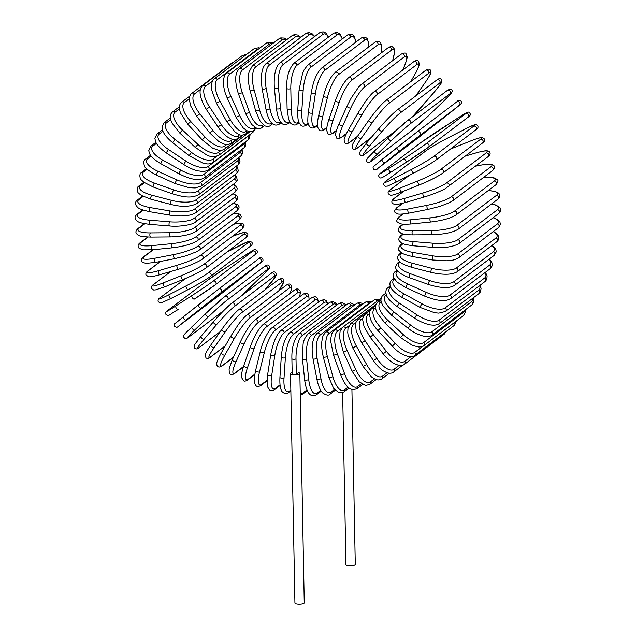 <?xml version="1.0" encoding="UTF-8"?>
<svg xmlns="http://www.w3.org/2000/svg" width="636" height="636" viewBox="0 0 636 636"><rect width="100%" height="100%" fill="white"/><g stroke="black" fill="none" stroke-linecap="round" stroke-linejoin="round"><path stroke-width="0.95" d="M351.923 389.598L355.278 564.259A4.667 1.264 178.9 0 1 349.005 565.563A4.667 1.264 178.9 0 1 345.944 564.434L342.645 392.666M292.163 372.64A4.667 1.264 178.9 0 0 290.525 373.634A4.667 1.264 178.9 0 0 293.586 374.755A4.667 1.264 178.9 0 0 299.85 373.451A4.667 1.264 178.9 0 0 298.61 372.624L296.304 374.365A2.123 0.572 178.9 0 1 293.586 374.755A2.123 0.572 178.9 0 1 292.194 374.246L291.892 358.736C291.558 347.995 293.904 339.632 298.944 333.661A2.123 1.916 -127.1 0 1 302.211 335.514A19.088 6.408 94.6 0 0 296.01 358.855L296.304 374.365M299.85 373.451L304.262 602.896A4.667 1.264 178.9 0 1 297.99 604.2A4.667 1.264 178.9 0 1 294.929 603.079L290.525 373.634M299.079 122.669L297.41 123.933C294.492 126.826 290.008 123.201 289.937 122.112L288.593 119.139L287.098 108.875L286.709 88.468A2.123 0.572 -1.1 0 0 288.466 89A2.123 0.572 -1.1 0 0 290.819 88.587L291.209 109.002A19.088 6.408 94.6 0 0 298.125 122.406L298.777 121.913M297.028 65.246A2.123 1.916 -127.1 0 0 293.752 63.393L333.399 33.366A2.123 1.916 52.9 0 1 336.675 35.218L297.028 65.246A19.088 6.408 94.6 0 0 290.819 88.587M342.2 39.003A19.088 6.408 94.6 0 0 336.675 35.218M297.41 123.933A2.123 1.916 -127.1 0 0 298.125 122.406M287.098 108.875A2.123 0.572 -1.1 0 0 288.855 109.408A2.123 0.572 -1.1 0 0 291.209 109.002M328.383 37.166A19.088 6.829 89.5 0 0 322.754 34.535L283.107 64.562A2.123 1.916 -127.1 0 0 279.848 62.884C275.46 66.875 273.639 75.31 274.37 88.189A2.123 0.509 -5.9 0 0 276.135 88.515A2.123 0.509 -5.9 0 0 278.465 87.959L280.587 108.43A19.088 6.829 89.5 0 0 289.062 121.897L289.587 121.5M283.107 64.562A19.088 6.829 89.5 0 0 278.465 87.959M279.848 62.884L319.495 32.857A2.123 1.916 52.9 0 1 322.754 34.535M274.37 88.189L276.501 108.669A2.123 0.509 -5.9 0 0 278.266 108.987A2.123 0.509 -5.9 0 0 280.587 108.43M276.501 108.669C277.662 118.034 279.999 121.253 280.722 122.072C282.209 124.712 284.753 125.22 288.362 123.599A2.123 1.916 -127.1 0 0 289.062 121.897M314.407 36.705A19.088 7.203 84.3 0 0 308.953 35.099L269.306 65.126A2.123 1.916 -127.1 0 0 266.071 63.632C261.698 67.551 260.394 76.018 262.167 89.024A2.123 0.445 -10.7 0 0 263.924 89.135A2.123 0.445 -10.7 0 0 266.206 88.436L270.046 108.82A19.088 7.203 84.3 0 0 280.063 122.199L280.548 121.834M269.306 65.126A19.088 7.203 84.3 0 0 266.206 88.436M266.071 63.632L305.717 33.597A2.123 1.916 52.9 0 1 308.953 35.099M262.167 89.024L266.007 109.408A2.123 0.445 -10.7 0 0 267.764 109.519A2.123 0.445 -10.7 0 0 270.046 108.82M266.007 109.408C268.002 118.845 270.769 122.048 271.636 122.851C273.933 125.34 276.517 125.753 279.395 124.084A2.123 1.916 -127.1 0 0 280.063 122.199M300.391 37.627A19.088 7.521 79 0 0 295.366 36.904L255.72 66.931A2.123 1.916 -127.1 0 0 252.524 65.611L249.058 72.035C248.43 73.522 247.714 82.131 250.179 90.956L254.138 90.026L259.671 110.163A19.088 7.521 79 0 0 271.214 123.312L271.715 122.931M255.72 66.931A19.088 7.521 79 0 0 254.138 90.026M252.524 65.611L292.17 35.584A2.123 1.916 52.9 0 1 295.366 36.904M250.179 90.956L255.712 111.093L259.671 110.163M255.712 111.093L260.378 121.715L264.846 125.872C267.462 126.755 269.37 126.596 270.578 125.379A2.123 1.916 -127.1 0 0 271.214 123.312M286.431 39.933A19.088 7.783 73.6 0 0 282.106 39.949L242.459 69.976A2.123 1.916 -127.1 0 0 239.319 68.831C237.3 70.739 236.171 73.14 235.94 76.034C235.463 77.703 235.479 85.693 238.508 93.977L242.364 92.705L249.543 112.437A19.088 7.783 73.6 0 0 262.565 125.236L263.153 124.783M242.459 69.976A19.088 7.783 73.6 0 0 242.364 92.705M239.319 68.831L278.966 38.804A2.123 1.916 52.9 0 1 282.106 39.949M238.508 93.977L245.687 113.709L249.543 112.437M245.687 113.709L251.546 124.37L256.562 128.194C259.401 128.742 261.205 128.496 261.984 127.47A2.123 1.916 -127.1 0 0 262.565 125.236M272.566 43.653A19.088 7.99 68.2 0 0 269.267 44.194L229.628 74.221A2.123 1.916 -127.1 0 0 226.559 73.251C225.009 73.848 223.944 76.551 223.355 81.344C223.085 82.195 223.737 89.978 226.344 95.949L227.243 98.055L230.955 96.457L239.732 115.641A19.088 7.99 68.2 0 0 254.185 127.939L254.917 127.383M229.628 74.221A19.088 7.99 68.2 0 0 230.955 96.457M226.559 73.251L266.206 43.216A2.123 1.916 52.9 0 1 269.267 44.194M227.243 98.055L236.012 117.239L239.732 115.641M236.012 117.239L243.071 127.812L246.283 130.3C248.724 132.264 253.732 131.103 253.677 130.348A2.123 1.916 -127.1 0 0 254.185 127.939M258.661 48.932A19.088 8.133 62.7 0 0 256.96 49.624L217.313 79.651A2.123 1.916 -127.1 0 0 214.324 78.84C213.283 79.349 212.4 80.923 211.661 83.562L211.716 90.145L216.463 103.167L220.016 101.251L230.311 119.743A19.088 8.133 62.7 0 0 246.14 131.414L247.07 130.706M217.313 79.651A19.088 8.133 62.7 0 0 220.016 101.251M214.324 78.84L253.971 48.813A2.123 1.916 52.9 0 1 256.96 49.624M216.463 103.167L226.758 121.651L230.311 119.743M226.758 121.651L235.129 132.105L238.587 134.291C240.424 135.492 242.801 135.389 245.711 133.981A2.123 1.916 -127.1 0 0 246.14 131.414M212.567 80.947L205.611 86.21A2.123 1.916 -127.1 0 0 202.725 85.558C198.249 89.636 199.426 97.539 206.247 109.273L209.618 107.063L221.36 124.712A19.088 8.212 57.2 0 0 238.492 135.627L239.693 134.721M205.611 86.21A19.088 8.212 57.2 0 0 209.618 107.063M202.725 85.558L242.372 55.531A2.123 1.916 52.9 0 1 244.852 55.714M206.247 109.273L217.989 126.922L221.36 124.712M217.989 126.922C221.034 131.437 224.301 134.848 227.791 137.177L231.464 139.022C233.436 139.928 235.662 139.705 238.158 138.354A2.123 1.916 -127.1 0 0 238.492 135.627M200.3 89.549L194.616 93.858A2.123 1.916 -127.1 0 0 191.834 93.357C190.259 94.406 189.409 96.418 189.297 99.367L190.633 105.862L196.683 116.332L199.847 113.836L212.949 130.507A19.088 8.228 51.6 0 0 231.297 140.556L232.84 139.387M194.616 93.858A19.088 8.228 51.6 0 0 199.847 113.836M191.834 93.357L231.48 63.322A2.123 1.916 52.9 0 1 232.545 62.972M196.683 116.332L209.777 133.011L212.949 130.507M209.777 133.011L218.887 141.629L224.874 144.388C225.844 145.119 227.911 144.801 231.075 143.434A2.123 1.916 -127.1 0 0 231.297 140.556M189.305 98.819L184.408 102.531A2.123 1.916 -127.1 0 0 181.753 102.165C179.893 103.692 179.106 105.854 179.392 108.669L180.354 112.691L187.835 124.282L190.776 121.516L205.134 137.098A19.088 8.181 46.1 0 0 224.611 146.145L226.599 144.642M184.408 102.531A19.088 8.181 46.1 0 0 190.776 121.516M187.835 124.282L202.192 139.864L205.134 137.098M202.192 139.864L212.71 148.212L218.911 150.358C220.008 150.859 221.877 150.462 224.508 149.166A2.123 1.916 -127.1 0 0 224.611 146.145M179.416 108.875L175.067 112.167A2.123 1.916 -127.1 0 0 172.539 111.928C170.48 113.82 169.772 116.126 170.424 118.86L171.76 122.74L179.773 133.075L182.468 130.054L197.971 144.42A19.088 8.077 40.6 0 0 218.49 152.37L221.066 150.422M175.067 112.167A19.088 8.077 40.6 0 0 182.468 130.054M179.773 133.075L195.284 147.433L197.971 144.42M195.284 147.433L207.225 155.327L209.554 156.162L213.569 156.869L218.514 155.526A2.123 1.916 -127.1 0 0 218.49 152.37M170.615 119.695L166.664 122.684A2.123 1.916 -127.1 0 0 164.279 122.573L162.116 126.349L162.458 129.855C162.705 131.08 164.303 135.77 172.571 142.631L174.987 139.379L191.523 152.417A19.088 7.902 35.1 0 0 212.965 159.183L216.447 156.543M166.664 122.684A19.088 7.902 35.1 0 0 174.987 139.379M172.571 142.631L189.107 155.661L191.523 152.417M189.107 155.661L202.59 162.975L204.84 163.539C207.058 163.651 208.115 164.883 213.14 162.45A2.123 1.916 -127.1 0 0 212.965 159.183M213.14 162.45L252.786 132.423A2.123 1.916 -127.1 0 0 253.454 130.507M162.951 131.223L159.262 134.013A2.123 1.916 -127.1 0 0 157.02 134.013L154.866 138.227L155.534 141.542C155.892 142.703 157.808 146.956 166.266 152.879L168.405 149.428L185.839 161.035A19.088 7.672 29.7 0 0 208.099 166.513L247.746 136.486A19.088 7.672 29.7 0 0 248.549 135.635M159.262 134.013A19.088 7.672 29.7 0 0 168.405 149.428M166.266 152.879L183.709 164.486L185.839 161.035M183.709 164.486C189.321 168.007 194.266 170.17 198.559 170.981C202.312 171.156 202.55 172.65 208.417 169.892A2.123 1.916 -127.1 0 0 208.099 166.513M208.417 169.892L248.064 139.864A2.123 1.916 -127.1 0 0 247.746 136.486M156.456 143.386L152.918 146.065A2.123 1.916 -127.1 0 0 150.835 146.153L148.745 150.74L149.73 153.92C150.207 155.009 152.401 158.785 160.916 163.754A2.123 0.405 -61 0 1 161.393 162.077A2.123 0.405 -61 0 1 162.752 160.113L180.966 170.209A19.088 7.386 24.3 0 0 203.91 174.328L243.556 144.3A19.088 7.386 24.3 0 0 244.78 142.353M152.918 146.065A19.088 7.386 24.3 0 0 162.752 160.113M160.916 163.754L179.129 173.851A2.123 0.405 -61 0 1 179.606 172.173A2.123 0.405 -61 0 1 180.966 170.209M179.129 173.851C185.895 177.237 191.341 179.074 195.459 179.36C198.941 179.328 199.664 180.29 204.387 177.802A2.123 1.916 -127.1 0 0 203.91 174.328M204.387 177.802L244.033 147.775A2.123 1.916 -127.1 0 0 243.556 144.3M151.177 156.09L147.679 158.746A2.123 1.916 -127.1 0 0 145.755 158.921C143.696 159.994 143.267 162.299 144.459 165.829C144.626 167.793 148.657 170.901 156.567 175.162A2.123 0.469 -65.7 0 1 156.846 173.413A2.123 0.469 -65.7 0 1 158.078 171.362L176.927 179.869A19.088 7.044 19.1 0 0 200.443 182.548L240.09 152.521A19.088 7.044 19.1 0 0 241.29 149.85M147.679 158.746A19.088 7.044 19.1 0 0 158.078 171.362M156.567 175.162L175.409 183.661A2.123 0.469 -65.7 0 1 175.687 181.912A2.123 0.469 -65.7 0 1 176.927 179.869M175.409 183.661L189.099 187.684L195.22 187.946L201.079 186.102A2.123 1.916 -127.1 0 0 200.443 182.548M201.079 186.102L240.726 156.074A2.123 1.916 -127.1 0 0 240.09 152.521M147.17 169.24L143.585 171.959A2.123 1.916 -127.1 0 0 141.828 172.197C138.203 174.192 140.612 179.821 141.399 179.964L143.823 182.238L153.244 187.016A2.123 0.541 -70.5 0 1 153.324 185.211A2.123 0.541 -70.5 0 1 154.429 183.089L173.763 189.933A19.088 6.646 13.9 0 0 197.724 191.126L237.371 161.099A19.088 6.646 13.9 0 0 238.349 157.879M143.585 171.959A19.088 6.646 13.9 0 0 154.429 183.089M153.244 187.016L172.579 193.861A2.123 0.541 -70.5 0 1 172.658 192.056A2.123 0.541 -70.5 0 1 173.763 189.933M172.579 193.861C181.991 196.604 190.665 198.901 198.527 194.751A2.123 1.916 -127.1 0 0 197.724 191.126M198.527 194.751L238.174 164.724A2.123 1.916 -127.1 0 0 237.371 161.099M144.483 182.715L140.667 185.601A2.123 1.916 -127.1 0 0 139.077 185.895C135.651 187.692 137.614 193.058 138.95 193.527L141.51 195.491L150.971 199.235A2.123 0.604 -75.4 0 1 150.843 197.383A2.123 0.604 -75.4 0 1 151.813 195.196L171.497 200.332A19.088 6.201 8.8 0 0 195.761 199.99L235.407 169.963A19.088 6.201 8.8 0 0 236.02 166.354M140.667 185.601A19.088 6.201 8.8 0 0 151.813 195.196M150.971 199.235L170.655 204.371A2.123 0.604 -75.4 0 1 170.52 202.518A2.123 0.604 -75.4 0 1 171.497 200.332M170.655 204.371C181.427 207.161 190.124 206.931 196.739 203.663A2.123 1.916 -127.1 0 0 195.761 199.99M196.739 203.663L236.385 173.636A2.123 1.916 -127.1 0 0 235.407 169.963M143.156 196.397L138.95 199.577A2.123 1.916 -127.1 0 0 137.535 199.911C135.46 201.326 135.031 203.297 136.255 205.818C138.107 207.288 136.287 208.64 149.778 211.709A2.123 0.66 -80.3 0 1 149.436 209.84A2.123 0.66 -80.3 0 1 150.271 207.598L170.146 210.993A19.088 5.7 3.8 0 0 194.584 209.077L234.231 179.05A19.088 5.7 3.8 0 0 234.326 175.194M150.001 211.637A2.123 0.66 -80.3 0 1 149.778 211.709L169.653 215.103A2.123 0.66 -80.3 0 1 169.311 213.235A2.123 0.66 -80.3 0 1 170.146 210.993M138.95 199.577A19.088 5.7 3.8 0 0 150.271 207.598M169.876 215.032A2.123 0.66 -80.3 0 1 169.653 215.103C181.538 216.789 190.236 216.017 195.729 212.782A2.123 1.916 -127.1 0 0 194.584 209.077M195.729 212.782L235.376 182.755A2.123 1.916 -127.1 0 0 234.231 179.05M143.251 210.126L138.441 213.775A2.123 1.916 -127.1 0 0 137.201 214.125C134.816 216.24 134.419 218.172 136.009 219.913C138.084 221.272 135.993 222.505 149.667 224.357A2.123 0.716 -85.4 0 1 149.11 222.489A2.123 0.716 -85.4 0 1 149.802 220.199L169.717 221.821A19.088 5.168 -1.1 0 0 194.195 218.307L233.841 188.28A19.088 5.168 -1.1 0 0 233.261 184.361M149.881 224.285A2.123 0.716 -85.4 0 1 149.667 224.357L169.581 225.971A2.123 0.716 -85.4 0 1 169.025 224.111A2.123 0.716 -85.4 0 1 169.717 221.821M138.441 213.775A19.088 5.168 -1.1 0 0 149.802 220.199M169.788 225.899A2.123 0.716 -85.4 0 1 169.581 225.971C180.155 227.084 193.431 224.444 195.514 222.044A2.123 1.916 -127.1 0 0 194.195 218.307M195.514 222.044L235.161 192.008A2.123 1.916 -127.1 0 0 233.841 188.28M144.873 223.753L139.149 228.085A2.123 1.916 -127.1 0 0 138.076 228.443C135.659 230.725 135.285 232.601 136.939 234.08C139.364 235.392 136.851 236.449 150.645 237.077A2.123 0.755 -90.5 0 1 149.873 235.233A2.123 0.755 -90.5 0 1 150.414 232.903L170.209 232.736A19.088 4.587 -5.9 0 0 194.592 227.624L234.239 197.589A19.088 4.587 -5.9 0 0 232.792 193.805M150.835 236.997A2.123 0.755 -90.5 0 1 150.645 237.077L170.44 236.91A2.123 0.755 -90.5 0 1 169.677 235.066A2.123 0.755 -90.5 0 1 170.209 232.736M139.149 228.085A19.088 4.587 -5.9 0 0 150.414 232.903M170.639 236.831A2.123 0.755 -90.5 0 1 170.44 236.91C182.301 236.497 190.856 234.644 196.087 231.361A2.123 1.916 -127.1 0 0 194.592 227.624M196.087 231.361L235.733 201.334A2.123 1.916 -127.1 0 0 234.239 197.589M148.14 237.045L141.065 242.403A2.123 1.916 -127.1 0 0 140.166 242.753C137.845 244.431 137.479 246.259 139.077 248.247L143.013 249.829L152.688 249.765A2.123 0.803 -95.7 0 1 151.71 247.976A2.123 0.803 -95.7 0 1 152.091 245.615L171.633 243.668A19.088 3.975 -10.7 0 0 195.785 236.942L235.431 206.915A19.088 3.975 -10.7 0 0 232.824 203.536M152.863 249.694A2.123 0.803 -95.7 0 1 152.688 249.765L172.229 247.817A2.123 0.803 -95.7 0 1 171.251 246.021A2.123 0.803 -95.7 0 1 171.633 243.668M141.065 242.403A19.088 3.975 -10.7 0 0 152.091 245.615M172.404 247.746A2.123 0.803 -95.7 0 1 172.229 247.817C183.804 246.394 192.207 244.017 197.446 240.67A2.123 1.916 -127.1 0 0 195.785 236.942M197.446 240.67L237.093 210.643A2.123 1.916 -127.1 0 0 235.431 206.915M153.308 249.702L144.181 256.618A2.123 1.916 -127.1 0 0 143.45 256.944C141.025 259.043 140.691 260.84 142.456 262.342L146.105 263.376L155.796 262.334A2.123 0.835 -101 0 1 154.612 260.609A2.123 0.835 -101 0 1 154.842 258.24L173.97 254.519A19.088 3.331 -15.4 0 0 197.748 246.204L237.395 216.176A19.088 3.331 -15.4 0 0 233.158 213.624M155.947 262.263A2.123 0.835 -101 0 1 155.796 262.334L174.932 258.614A2.123 0.835 -101 0 1 173.747 256.888A2.123 0.835 -101 0 1 173.97 254.519M144.181 256.618A19.088 3.331 -15.4 0 0 154.842 258.24M175.083 258.542A2.123 0.835 -101 0 1 174.932 258.614L185.99 255.807L196.492 251.761L199.585 249.908A2.123 1.916 -127.1 0 0 197.748 246.204M199.585 249.908L239.231 219.881A2.123 1.916 -127.1 0 0 237.395 216.176M160.654 261.388L148.466 270.618A2.123 1.916 -127.1 0 0 147.902 270.904C146.208 272.105 145.572 273.448 145.978 274.935L148.49 276.724C148.792 276.787 150.47 277.336 159.946 274.68A2.123 0.867 -106.4 0 1 158.563 273.043A2.123 0.867 -106.4 0 1 158.626 270.674L177.206 265.212A19.088 2.663 -20 0 0 200.483 255.33L240.13 225.303A19.088 2.663 -20 0 0 233.372 224.317M160.065 274.617A2.123 0.867 -106.4 0 1 159.946 274.68L178.517 269.219A2.123 0.867 -106.4 0 1 177.142 267.581A2.123 0.867 -106.4 0 1 177.206 265.212M148.466 270.618A19.088 2.663 -20 0 0 158.626 270.674M178.644 269.155A2.123 0.867 -106.4 0 1 178.517 269.219C188.121 266.516 200.38 260.975 202.479 258.995A2.123 1.916 -127.1 0 0 200.483 255.33M202.479 258.995L242.125 228.968A2.123 1.916 -127.1 0 0 240.13 225.303M170.814 271.485L153.888 284.3A2.123 1.916 -127.1 0 0 153.491 284.531C151.662 285.691 151.018 287.043 151.567 288.585L153.689 290.016L155.526 289.881L165.09 286.717A2.123 0.89 -111.8 0 1 163.524 285.19A2.123 0.89 -111.8 0 1 163.428 282.829L181.308 275.666A19.088 1.972 -24.6 0 0 203.957 264.258L243.604 234.223A19.088 1.972 -24.6 0 0 234.072 235.702L232.291 236.417M182.874 279.578L165.177 286.661A2.123 0.89 -111.8 0 1 165.09 286.717L182.969 279.554A2.123 0.89 -111.8 0 1 181.403 278.027A2.123 0.89 -111.8 0 1 181.308 275.666M153.888 284.3A19.088 1.972 -24.6 0 0 163.428 282.829M205.714 268.09A19.088 1.972 155.4 0 1 183.065 279.506A2.123 0.89 -111.8 0 1 182.969 279.554C193.288 275.293 201 271.397 206.12 267.867A2.123 1.916 -127.1 0 0 203.957 264.258M206.12 267.867L245.766 237.832A2.123 1.916 -127.1 0 0 243.604 234.223M245.766 237.832C247.587 236.672 248.231 235.32 247.682 233.786L245.568 232.355L243.723 232.482L234.159 235.654A2.123 0.89 68.2 0 0 234.072 235.702M185.648 278.449L160.415 297.561A2.123 1.916 -127.1 0 0 160.169 297.72C158.356 298.626 157.72 299.993 158.261 301.806L160.582 302.951L161.814 302.672L171.203 298.34A2.123 0.906 -117.3 0 1 169.462 296.94A2.123 0.906 -117.3 0 1 169.2 294.611L186.253 285.803A19.088 1.272 -29.1 0 0 208.155 272.908L247.802 242.88A19.088 1.272 -29.1 0 0 239.017 245.838L227.02 252.031M188.192 289.563L171.259 298.308A2.123 0.906 -117.3 0 1 171.203 298.34L188.256 289.539A2.123 0.906 -117.3 0 1 186.515 288.132A2.123 0.906 -117.3 0 1 186.253 285.803M160.415 297.561A19.088 1.272 -29.1 0 0 169.2 294.611M247.802 242.88A2.123 1.916 -127.1 0 1 250.107 246.418L210.46 276.453A2.123 1.916 -127.1 0 1 210.214 276.604A19.088 1.272 150.9 0 1 188.312 289.499A2.123 0.906 -117.3 0 1 188.256 289.539C197.367 284.793 204.768 280.436 210.46 276.453A2.123 1.916 -127.1 0 0 208.155 272.908M167.991 310.304A2.123 1.916 -127.1 0 0 167.88 310.376C165.972 311.274 165.336 312.634 165.972 314.454C169.637 316.354 167.189 315.861 178.231 309.47A2.123 0.914 -122.8 0 1 178.231 309.47A2.123 0.914 -122.8 0 1 176.331 308.214A2.123 0.914 -122.8 0 1 175.91 305.924L191.993 295.541A19.088 0.556 -33.6 0 0 213.028 281.231L252.675 251.204A19.088 0.556 -33.6 0 0 244.757 255.577L228.674 265.959A19.088 0.556 -33.6 0 0 207.63 280.269L167.991 310.304A19.088 0.556 -33.6 0 0 175.91 305.924M194.29 299.103L194.314 299.087A2.123 0.914 -122.8 0 1 192.422 297.831A2.123 0.914 -122.8 0 1 191.993 295.541M255.028 254.734A2.123 1.916 -127.1 0 0 255.131 254.654L215.485 284.682A2.123 1.916 -127.1 0 1 215.381 284.761A19.088 0.556 146.4 0 1 194.346 299.071A2.123 0.914 -122.8 0 1 194.314 299.087L215.485 284.682A2.123 1.916 -127.1 0 0 213.028 281.231M244.804 255.545A2.123 0.914 57.2 0 0 244.78 255.561C255.823 249.169 253.374 248.676 257.039 250.576C257.683 252.397 257.047 253.756 255.131 254.654A2.123 1.916 -127.1 0 0 252.675 251.204M228.721 265.928A2.123 0.914 57.2 0 0 228.698 265.943L244.78 255.561A2.123 0.914 57.2 0 0 244.757 255.577M167.88 310.376L207.527 280.349L228.698 265.943A2.123 0.914 57.2 0 0 228.674 265.959M218.816 295.724L260.824 262.461L221.177 292.488L186.117 320.027A2.123 0.914 -128.4 0 1 184.082 318.922A2.123 0.914 -128.4 0 1 183.486 316.696L175.019 323.517C174.32 323.629 174.2 324.614 174.677 326.483C177.913 328.128 177.245 326.753 179.145 325.775A2.123 1.916 -127.1 0 0 179.169 325.751L218.816 295.724A2.123 1.916 52.9 0 1 218.76 295.772M186.117 320.027L179.169 325.751M176.554 322.42L183.478 316.704A2.123 0.914 -128.4 0 1 183.494 316.696L198.48 304.819A2.123 0.914 -128.4 0 1 198.496 304.811L218.553 289.149A2.123 1.916 -127.1 0 1 221.177 292.488M218.617 289.102L258.2 259.122A2.123 1.916 -127.1 0 1 258.232 259.098L218.585 289.126L183.486 316.696M201.119 308.15A2.123 0.914 -128.4 0 1 199.084 307.037A2.123 0.914 -128.4 0 1 198.488 304.819M260.824 262.461A2.123 1.916 -127.1 0 0 258.232 259.098C260.124 258.129 259.456 256.745 262.7 258.391C263.169 260.259 263.058 261.253 262.35 261.364L253.883 268.177A2.123 0.914 51.6 0 0 253.883 268.177A2.123 0.914 51.6 0 0 253.891 268.169M253.883 268.177L238.882 280.063A2.123 0.914 51.6 0 0 238.89 280.055M188.566 337.199A2.123 1.916 -127.1 0 0 188.908 336.937L223.936 310.416M240.384 296.686A19.088 0.875 137.3 0 0 247.539 289.984L261.34 276.692A19.088 0.875 137.3 0 0 267.207 269.696L227.561 299.731A19.088 0.875 137.3 0 0 208.576 316.656L194.775 329.949A19.088 0.875 137.3 0 0 188.908 336.937M194.775 329.949A2.123 0.906 -133.9 0 1 192.644 328.979A2.123 0.906 -133.9 0 1 191.865 326.864A2.123 0.906 -133.9 0 1 191.905 326.832L205.643 313.604M208.576 316.656A2.123 0.906 -133.9 0 1 206.454 315.687A2.123 0.906 -133.9 0 1 205.674 313.572A2.123 0.906 -133.9 0 1 205.706 313.54A19.088 0.875 -42.7 0 1 224.691 296.615M227.561 299.731A2.123 1.916 -127.1 0 0 224.842 296.479L205.674 313.572L186.706 331.992C183.605 334.846 182.802 336.778 184.297 337.788C185.322 338.948 186.801 338.71 188.757 337.072L223.872 310.471M267.207 269.696A2.123 1.916 -127.1 0 0 264.489 266.452L224.842 296.479M264.838 289.937L269.433 284.57A19.088 1.59 132.8 0 0 274.124 276.398L234.477 306.433A19.088 1.59 132.8 0 0 216.669 324.535L204.172 339.131A2.123 0.898 -139.4 0 1 201.97 338.312A2.123 0.898 -139.4 0 1 201.016 336.317L194.791 344.402L194.115 345.952L194.783 348.297C196.166 349.323 197.637 349.069 199.211 347.558A2.123 1.916 -127.1 0 0 199.481 347.304L220.318 331.523M204.172 339.131A19.088 1.59 132.8 0 0 199.481 347.304M216.669 324.535A2.123 0.898 -139.4 0 1 214.467 323.716A2.123 0.898 -139.4 0 1 213.513 321.721L201.016 336.317A2.123 0.898 -139.4 0 1 201.071 336.261L213.465 321.784M234.477 306.433A2.123 1.916 -127.1 0 0 231.647 303.3C225.661 308.412 219.611 314.55 213.513 321.721A2.123 0.898 -139.4 0 1 213.569 321.665A19.088 1.59 -47.2 0 1 231.377 303.555M274.124 276.398A2.123 1.916 -127.1 0 0 271.294 273.273L231.647 303.3M278.663 290.946A19.088 2.282 128.2 0 0 281.533 282.511L241.887 312.538A19.088 2.282 128.2 0 0 225.335 331.722L214.237 347.518A2.123 0.875 -144.9 0 1 211.963 346.851A2.123 0.875 -144.9 0 1 210.85 344.99C205.182 353.226 205.126 354.92 205.11 355.325L206.016 357.901C207.32 358.776 208.791 358.529 210.436 357.146A2.123 1.916 -127.1 0 0 210.802 356.764L225.327 345.761M214.237 347.518A19.088 2.282 128.2 0 0 210.802 356.764M225.335 331.722A2.123 0.875 -144.9 0 1 223.069 331.054A2.123 0.875 -144.9 0 1 221.948 329.202L210.85 344.99A2.123 0.875 -144.9 0 1 210.929 344.911M241.887 312.538A2.123 1.916 -127.1 0 0 238.953 309.549C236.918 310.678 227.64 320.902 221.948 329.202A2.123 0.875 -144.9 0 1 222.028 329.114M281.533 282.511A2.123 1.916 -127.1 0 0 278.6 279.522L238.953 309.549M289.626 293.745A19.088 2.965 123.6 0 0 289.364 287.989L249.717 318.016A19.088 2.965 123.6 0 0 234.509 338.161L224.89 355.031A2.123 0.851 -150.3 0 1 222.568 354.522A2.123 0.851 -150.3 0 1 221.304 352.821C214.65 365.374 217.162 363.728 216.94 365.263C217.854 367.409 219.651 367.584 222.33 365.78A2.123 1.916 -127.1 0 0 222.791 365.247L233.46 357.17M224.89 355.031A19.088 2.965 123.6 0 0 222.791 365.247M234.509 338.161A2.123 0.851 -150.3 0 1 232.188 337.652A2.123 0.851 -150.3 0 1 230.924 335.951L221.304 352.821A2.123 0.851 -150.3 0 1 221.4 352.71M249.717 318.016A2.123 1.916 -127.1 0 0 246.696 315.162L245.099 316.553C244.82 316.815 242.801 318.588 238.118 324.869L230.924 335.951A2.123 0.851 -150.3 0 1 231.019 335.84M289.364 287.989A2.123 1.916 -127.1 0 0 286.343 285.135L246.696 315.162M299.516 296.893A19.088 3.625 119 0 0 297.569 292.783L257.922 322.81A19.088 3.625 119 0 0 244.113 343.814L236.051 361.63A2.123 0.819 -155.7 0 1 233.69 361.272A2.123 0.819 -155.7 0 1 232.299 359.745L229.087 368.936L229.294 372.895C230.121 375.009 231.965 375.176 234.811 373.38A2.123 1.916 -127.1 0 0 235.352 372.696L243.453 366.559M236.051 361.63A19.088 3.625 119 0 0 235.352 372.696M244.113 343.814A2.123 0.819 -155.7 0 1 241.752 343.456A2.123 0.819 -155.7 0 1 240.36 341.93L232.299 359.745A2.123 0.819 -155.7 0 1 232.41 359.61M257.922 322.81A2.123 1.916 -127.1 0 0 254.821 320.107L252.031 322.834C248.93 326.125 243.612 335.196 243.127 336.341L240.36 341.93A2.123 0.819 -155.7 0 1 240.472 341.794M297.569 292.783A2.123 1.916 -127.1 0 0 294.468 290.08L254.821 320.107M308.993 299.802A19.088 4.253 114.3 0 0 306.083 296.861L266.436 326.888A19.088 4.253 114.3 0 0 254.074 348.623L247.635 367.25A2.123 0.779 -160.9 0 1 245.25 367.052A2.123 0.779 -160.9 0 1 243.747 365.708C240.901 374.413 241.418 376.91 241.497 377.394L243.604 380.765C244.359 381.433 245.758 381.139 247.794 379.891A2.123 1.916 -127.1 0 0 248.398 379.048L254.798 374.199M247.635 367.25A19.088 4.253 114.3 0 0 248.398 379.048M254.074 348.623A2.123 0.779 -160.9 0 1 251.697 348.425A2.123 0.779 -160.9 0 1 250.186 347.081L243.747 365.708M266.436 326.888A2.123 1.916 -127.1 0 0 263.264 324.344C258.653 328.494 254.297 336.07 250.186 347.081M306.083 296.861A2.123 1.916 -127.1 0 0 302.911 294.317L263.264 324.344M318.278 302.235A19.088 4.849 109.5 0 0 314.828 300.192L275.181 330.219A19.088 4.849 109.5 0 0 264.33 352.559L259.552 371.853A2.123 0.739 -166.1 0 1 257.159 371.814A2.123 0.739 -166.1 0 1 255.561 370.661C252.977 384.16 254.662 382.284 255.37 384.852C256.459 386.839 258.391 386.974 261.158 385.265A2.123 1.916 -127.1 0 0 261.817 384.255L267.088 380.264M259.552 371.853A19.088 4.849 109.5 0 0 261.817 384.255M264.33 352.559A2.123 0.739 -166.1 0 1 261.937 352.511A2.123 0.739 -166.1 0 1 260.339 351.366L255.561 370.661M275.181 330.219A2.123 1.916 -127.1 0 0 271.97 327.842C269.759 328.502 262.612 340.801 260.339 351.366M314.828 300.192A2.123 1.916 -127.1 0 0 311.616 297.815L271.97 327.842M327.453 304.056A19.088 5.414 104.6 0 0 323.756 302.752L284.109 332.779A19.088 5.414 104.6 0 0 274.784 355.588L271.715 375.407A2.123 0.692 -171.2 0 1 269.322 375.518A2.123 0.692 -171.2 0 1 267.653 374.572C266.277 388.159 268.01 386.783 268.877 389.073C270.26 391.045 272.24 391.18 274.824 389.463A2.123 1.916 -127.1 0 0 275.507 388.286L280.023 384.867M271.715 375.407A19.088 5.414 104.6 0 0 275.507 388.286M274.784 355.588A2.123 0.692 -171.2 0 1 272.399 355.699A2.123 0.692 -171.2 0 1 270.721 354.753L267.653 374.572M284.109 332.779A2.123 1.916 -127.1 0 0 280.866 330.577C276.549 334.329 273.162 342.391 270.721 354.753M323.756 302.752A2.123 1.916 -127.1 0 0 320.504 300.55L280.866 330.577M336.508 305.208A19.088 5.931 99.7 0 0 332.787 304.525L293.14 334.552A19.088 5.931 99.7 0 0 285.373 357.694L284.03 377.887A2.123 0.636 -176.2 0 1 281.653 378.15A2.123 0.636 -176.2 0 1 279.927 377.41C279.53 386.99 281.001 389.478 281.406 390.345C281.549 392.062 286.009 395.218 288.672 392.444A2.123 1.916 -127.1 0 0 289.38 391.092L290.835 389.987M284.03 377.887A19.088 5.931 99.7 0 0 289.38 391.092M285.373 357.694A2.123 0.636 -176.2 0 1 282.996 357.957A2.123 0.636 -176.2 0 1 281.271 357.209L279.927 377.41M293.14 334.552A2.123 1.916 -127.1 0 0 289.873 332.525C285.087 337.454 282.225 345.69 281.271 357.209M332.787 304.525A2.123 1.916 -127.1 0 0 329.52 302.49L289.873 332.525M300.224 392.881A19.088 6.408 94.6 0 0 303.308 392.674L307.005 389.876M345.404 305.662A19.088 6.408 94.6 0 0 341.858 305.487L302.211 335.514M341.858 305.487A2.123 1.916 -127.1 0 0 338.591 303.634L341.715 302.545L344.998 304.08L345.936 305.256M296.01 358.855A2.123 0.572 178.9 0 1 293.649 359.268A2.123 0.572 178.9 0 1 291.892 358.736M300.272 395.234L302.601 394.201A2.123 1.916 -127.1 0 0 303.308 392.674M354.085 305.391A19.088 6.829 89.5 0 0 350.897 305.638L311.258 335.665A19.088 6.829 89.5 0 0 306.608 359.062L308.738 379.541A2.123 0.509 174.1 0 1 306.409 380.097A2.123 0.509 174.1 0 1 304.644 379.779C306.957 397.142 312.681 396.753 316.505 394.71A2.123 1.916 -127.1 0 0 317.205 393L320.743 390.321M308.738 379.541A19.088 6.829 89.5 0 0 317.205 393M306.608 359.062A2.123 0.509 174.1 0 1 304.286 359.618A2.123 0.509 174.1 0 1 302.521 359.3L304.644 379.779M311.258 335.665A2.123 1.916 -127.1 0 0 307.991 333.995C304.986 337.454 303.348 340.928 303.07 344.418L302.521 359.3M350.897 305.638A2.123 1.916 -127.1 0 0 347.638 303.968L307.991 333.995M362.464 304.429A19.088 7.203 84.3 0 0 359.841 304.978L320.194 335.005A19.088 7.203 84.3 0 0 317.094 358.322L320.942 378.706A2.123 0.445 169.3 0 1 318.652 379.398A2.123 0.445 169.3 0 1 316.903 379.295C318.859 388.691 321.752 392.158 322.881 393.088C326.538 395.441 329.003 395.735 330.283 393.97A2.123 1.916 -127.1 0 0 330.959 392.078L334.464 389.431M320.942 378.706A19.088 7.203 84.3 0 0 330.959 392.078M317.094 358.322A2.123 0.445 169.3 0 1 314.812 359.014A2.123 0.445 169.3 0 1 313.055 358.911L316.903 379.295M320.194 335.005A2.123 1.916 -127.1 0 0 316.959 333.51C312.356 338.463 311.052 346.93 313.055 358.911M359.841 304.978A2.123 1.916 -127.1 0 0 356.605 303.483L316.959 333.51M370.39 302.839A19.088 7.521 79 0 0 368.618 303.507L328.971 333.534A19.088 7.521 79 0 0 327.389 356.629L332.922 376.766L328.963 377.697L333.582 388.246L339.012 392.833L343.83 391.983A2.123 1.916 -127.1 0 0 344.458 389.916L348.051 387.197M332.922 376.766A19.088 7.521 79 0 0 344.458 389.916M327.389 356.629L323.43 357.559L328.963 377.697M328.971 333.534A2.123 1.916 -127.1 0 0 325.775 332.215C321.856 336.492 322.85 337.334 321.935 340.817C321.283 344.982 321.784 350.563 323.43 357.559M368.618 303.507A2.123 1.916 -127.1 0 0 365.422 302.187L325.775 332.215M341.937 327.914L337.509 331.269A19.088 7.783 73.6 0 0 337.406 353.998L344.585 373.737L340.737 375.009C344.593 384.828 348.385 387.706 349.41 388.318L352.598 389.765L357.035 388.763A2.123 1.916 -127.1 0 0 357.607 386.529L361.399 383.659M344.585 373.737A19.088 7.783 73.6 0 0 357.607 386.529M337.406 353.998L333.558 355.27L340.737 375.009M337.509 331.269A2.123 1.916 -127.1 0 0 334.369 330.124C330.64 334.321 331.634 335.18 330.99 337.326L330.807 341.794L333.558 355.27M377.124 301.162A2.123 1.916 -127.1 0 0 374.016 300.097L334.369 330.124M348.767 325.942L345.745 328.224A19.088 7.99 68.2 0 0 347.081 350.46L355.85 369.643L352.137 371.241L359.245 381.862L365.724 385.44L369.794 384.351A2.123 1.916 -127.1 0 0 370.303 381.942L374.413 378.825M355.85 369.643A19.088 7.99 68.2 0 0 370.303 381.942M347.081 350.46L343.368 352.058L352.137 371.241M345.745 328.224A2.123 1.916 -127.1 0 0 342.677 327.246L340.085 331.324L339.521 337.668L343.368 352.058M355.914 322.69L353.624 324.424A19.088 8.133 62.7 0 0 356.335 346.024L366.63 364.515L363.069 366.423L371.424 376.862L374.906 379.064C377.442 380.296 379.811 380.193 382.029 378.754A2.123 1.916 -127.1 0 0 382.451 376.186L387.022 372.728M366.63 364.515A19.088 8.133 62.7 0 0 382.451 376.186M356.335 346.024L352.773 347.94L363.069 366.423M353.624 324.424A2.123 1.916 -127.1 0 0 350.643 323.613L347.971 328.375L347.749 332.469L348.035 334.934L352.773 347.94M362.854 318.549L361.081 319.892A19.088 8.212 57.2 0 0 365.088 340.745L376.83 358.394L373.459 360.604C376.886 366.034 382.419 370.557 383.293 370.875L386.887 372.68C389.685 373.57 391.935 373.356 393.628 372.036A2.123 1.916 -127.1 0 0 393.962 369.309L399.17 365.358M376.83 358.394A19.088 8.212 57.2 0 0 393.962 369.309M365.088 340.745L361.717 342.955L373.459 360.604M361.081 319.892A2.123 1.916 -127.1 0 0 358.195 319.24C356.128 321.649 355.246 323.438 355.548 324.591L356.216 331.125L361.717 342.955M369.437 313.62L368.061 314.669A19.088 8.228 51.6 0 0 373.292 334.647L386.386 351.318L383.222 353.823C387.213 359.197 393.605 363.53 394.463 363.705L398.327 365.199C401.149 365.716 403.216 365.398 404.52 364.245A2.123 1.916 -127.1 0 0 404.735 361.359L410.896 356.701M386.386 351.318A19.088 8.228 51.6 0 0 404.735 361.359M444.866 332.509A2.123 1.916 52.9 0 1 444.167 334.21L404.52 364.245M373.292 334.647L370.12 337.144L383.222 353.823M368.061 314.669A2.123 1.916 -127.1 0 0 365.279 314.16C363.029 317.078 362.178 319.065 362.735 320.107L364.031 326.554L370.12 337.144M375.574 307.975L374.501 308.786A19.088 8.181 46.1 0 0 380.869 327.779L395.226 343.353L392.285 346.119C400.346 355.508 411.77 358.807 414.6 355.429A2.123 1.916 -127.1 0 0 414.704 352.408L422.781 346.294M395.226 343.353A19.088 8.181 46.1 0 0 414.704 352.408M454.43 322.476A2.123 1.916 52.9 0 1 454.247 325.401L414.6 355.429M380.869 327.779L377.927 330.545L392.285 346.119M374.501 308.786A2.123 1.916 -127.1 0 0 371.845 308.428C369.794 310.646 369.007 312.801 369.484 314.9L370.422 318.89C371.845 322.722 374.35 326.61 377.927 330.545M423.815 345.666A2.123 1.916 -127.1 0 0 423.783 342.51L463.429 312.483A2.123 1.916 52.9 0 1 463.461 315.639L423.815 345.666C423.178 346.429 421.533 346.874 418.878 347.01L412.502 345.459L400.577 337.573L403.272 334.56A19.088 8.077 40.6 0 0 423.783 342.51M381.203 301.671L380.368 302.299A19.088 8.077 40.6 0 0 387.761 320.194L403.272 334.56M463.429 312.483A19.088 8.077 40.6 0 0 464.789 310.249M387.761 320.194L385.074 323.207L400.577 337.573M380.368 302.299A2.123 1.916 -127.1 0 0 377.84 302.068C375.638 304.66 374.938 306.981 375.725 309.032L377.061 312.888L385.074 323.207M432.075 335.021A2.123 1.916 -127.1 0 0 431.908 331.754L471.554 301.726A2.123 1.916 52.9 0 1 471.721 304.994L432.075 335.021C431.248 336.237 428.473 336.603 423.751 336.102C423.012 336.205 415.491 333.805 410.125 329.79L408.042 328.232L410.466 324.988A19.088 7.902 35.1 0 0 431.908 331.754M386.267 294.754L385.607 295.255A19.088 7.902 35.1 0 0 393.93 311.958L410.466 324.988M471.554 301.726A19.088 7.902 35.1 0 0 472.906 298.157M393.93 311.958L391.506 315.202L408.042 328.232M385.607 295.255A2.123 1.916 -127.1 0 0 383.214 295.144C382.22 295.096 380.066 299.635 381.401 302.442L383.087 306.115L391.506 315.202M439.333 323.589A2.123 1.916 -127.1 0 0 439.015 320.21L478.662 290.183A2.123 1.916 52.9 0 1 478.98 293.554L439.333 323.589C437.21 324.94 434.714 325.425 431.844 325.036C430.167 325.139 422.089 323.191 414.624 318.183L416.755 314.725A19.088 7.672 29.7 0 0 439.015 320.21M390.719 287.297L390.178 287.703A19.088 7.672 29.7 0 0 399.321 303.118L416.755 314.725M478.662 290.183A19.088 7.672 29.7 0 0 479.639 285.596M399.321 303.118L397.182 306.576L414.624 318.183M390.178 287.703A2.123 1.916 -127.1 0 0 387.936 287.703C385.861 289.261 385.368 291.781 386.465 295.287C386.831 296.432 388.747 300.661 397.182 306.576M445.518 311.441A2.123 1.916 -127.1 0 0 445.049 307.967L484.696 277.94A2.123 1.916 52.9 0 1 485.165 281.414L445.518 311.441L438.768 313.135L434.515 312.705L420.261 307.49A2.123 0.405 119 0 1 420.738 305.813A2.123 0.405 119 0 1 422.097 303.849A19.088 7.386 24.3 0 0 445.049 307.967M394.535 279.339L394.05 279.705A19.088 7.386 24.3 0 0 403.884 293.76L422.097 303.849M484.696 277.94A19.088 7.386 24.3 0 0 485.053 272.582M403.884 293.76A2.123 0.405 119 0 0 402.524 295.724A2.123 0.405 119 0 0 402.047 297.394L420.261 307.49M394.05 279.705A2.123 1.916 -127.1 0 0 391.967 279.792C389.709 281.772 389.327 284.348 390.838 287.512C391.291 288.569 393.445 292.361 402.047 297.394M450.598 298.682A2.123 1.916 -127.1 0 0 449.962 295.128L489.609 265.093A2.123 1.916 52.9 0 1 490.245 268.646L450.598 298.682C445.605 301.822 437.051 301.003 424.928 296.233A2.123 0.469 114.3 0 1 425.206 294.484A2.123 0.469 114.3 0 1 426.446 292.441A19.088 7.044 19.1 0 0 449.962 295.128M397.683 270.944L397.198 271.318A19.088 7.044 19.1 0 0 407.597 283.934L426.446 292.441M489.609 265.093A19.088 7.044 19.1 0 0 489.14 259.178M407.597 283.934A2.123 0.469 114.3 0 0 406.364 285.985A2.123 0.469 114.3 0 0 406.078 287.734L424.928 296.233M397.198 271.318A2.123 1.916 -127.1 0 0 395.274 271.493C393.366 272.979 392.786 274.935 393.525 277.352L396.888 281.994L406.078 287.734M454.525 285.397A2.123 1.916 -127.1 0 0 453.722 281.78L493.369 251.753A2.123 1.916 52.9 0 1 494.172 255.37L454.525 285.397C449.469 288.537 440.82 288.243 428.577 284.515A2.123 0.541 109.5 0 1 428.656 282.702A2.123 0.541 109.5 0 1 429.761 280.579A19.088 6.646 13.9 0 0 453.722 281.78M400.155 262.175L399.583 262.604A19.088 6.646 13.9 0 0 410.427 273.734L429.761 280.579M493.369 251.753A19.088 6.646 13.9 0 0 491.882 245.488M410.427 273.734A2.123 0.541 109.5 0 0 409.322 275.857A2.123 0.541 109.5 0 0 409.242 277.662L428.577 284.515M399.583 262.604A2.123 1.916 -127.1 0 0 397.826 262.843C395.155 266.063 395.004 268.646 397.381 270.594C398.017 271.485 400.577 274.402 409.242 277.662M457.276 271.699A2.123 1.916 -127.1 0 0 456.306 268.026L495.945 237.999A2.123 1.916 52.9 0 1 496.923 241.672L457.276 271.699C452.156 274.855 443.459 275.094 431.192 272.407A2.123 0.604 104.6 0 1 431.057 270.554A2.123 0.604 104.6 0 1 432.035 268.368A19.088 6.201 8.8 0 0 456.306 268.026M401.944 253.08L401.205 253.637A19.088 6.201 8.8 0 0 412.359 263.232L432.035 268.368M495.945 237.999A19.088 6.201 8.8 0 0 493.226 231.631M412.359 263.232A2.123 0.604 104.6 0 0 411.381 265.419A2.123 0.604 104.6 0 0 411.516 267.263L431.192 272.407M401.205 253.637A2.123 1.916 -127.1 0 0 399.615 253.931C397.516 255.982 396.975 257.826 397.993 259.456C399.829 261.611 398.263 262.978 411.516 267.263M458.818 257.683A2.123 1.916 -127.1 0 0 457.674 253.979L497.32 223.952A2.123 1.916 52.9 0 1 498.465 227.656L458.818 257.683C453.086 260.847 451.814 260.084 447.076 260.784L432.742 260.005A2.123 0.66 99.7 0 1 432.401 258.137A2.123 0.66 99.7 0 1 433.235 255.895A19.088 5.7 3.8 0 0 457.674 253.979M403.073 243.699L402.039 244.478A19.088 5.7 3.8 0 0 413.36 252.5L433.235 255.895M497.32 223.952A19.088 5.7 3.8 0 0 493.115 217.75M413.36 252.5A2.123 0.66 99.7 0 0 412.533 254.742A2.123 0.66 99.7 0 0 412.867 256.61L432.742 260.005M402.039 244.478A2.123 1.916 -127.1 0 0 400.624 244.812C398.303 247.992 397.834 249.892 399.217 250.512C401.157 252.246 399.464 253.557 412.867 256.61M459.152 243.469A2.123 1.916 -127.1 0 0 457.833 239.732L497.479 209.705A2.123 1.916 52.9 0 1 498.799 213.442L459.152 243.469C453.11 246.863 444.469 248.175 433.227 247.404A2.123 0.716 94.6 0 1 432.671 245.536A2.123 0.716 94.6 0 1 433.355 243.246A19.088 5.168 -1.1 0 0 457.833 239.732M403.582 234.064L402.079 235.201A19.088 5.168 -1.1 0 0 413.44 241.632L433.355 243.246M497.479 209.705A19.088 5.168 -1.1 0 0 491.477 204.005M413.44 241.632A2.123 0.716 94.6 0 0 412.756 243.922A2.123 0.716 94.6 0 0 413.313 245.782L433.227 247.404M402.079 235.201A2.123 1.916 -127.1 0 0 400.839 235.559C398.637 237.896 398.247 239.844 399.686 241.394C401.769 242.721 399.654 243.93 413.313 245.782M458.278 229.151A2.123 1.916 -127.1 0 0 456.783 225.414L496.43 195.387A2.123 1.916 52.9 0 1 497.916 199.124L458.278 229.151C453.039 232.434 444.492 234.286 432.631 234.7A2.123 0.755 89.5 0 1 431.86 232.856A2.123 0.755 89.5 0 1 432.401 230.526A19.088 4.587 -5.9 0 0 456.783 225.414M403.574 224.182L401.332 225.875A19.088 4.587 -5.9 0 0 412.597 230.693L432.401 230.526M496.43 195.387A19.088 4.587 -5.9 0 0 488.17 190.617M412.597 230.693A2.123 0.755 89.5 0 0 412.056 233.022A2.123 0.755 89.5 0 0 412.828 234.867L432.631 234.7M401.332 225.875A2.123 1.916 -127.1 0 0 400.267 226.233C398.231 228.427 397.691 230.065 398.637 231.162L400.839 233.134C401.38 233.444 403.804 234.787 412.828 234.867M456.187 214.841A2.123 1.916 -127.1 0 0 454.517 211.112L494.164 181.085A2.123 1.916 52.9 0 1 495.834 184.814L456.187 214.841C450.948 218.188 442.537 220.565 430.97 221.988A2.123 0.803 84.3 0 1 429.992 220.191A2.123 0.803 84.3 0 1 430.373 217.838A19.088 3.975 -10.7 0 0 454.517 211.112M403.24 213.974L399.805 216.574A19.088 3.975 -10.7 0 0 410.832 219.786L430.373 217.838M494.164 181.085A19.088 3.975 -10.7 0 0 483.137 177.873L482.955 177.889M410.832 219.786A2.123 0.803 84.3 0 0 410.451 222.147A2.123 0.803 84.3 0 0 411.428 223.936L430.97 221.988M399.805 216.574A2.123 1.916 -127.1 0 0 398.907 216.924C396.657 219.674 396.18 221.376 397.476 222.028L399.583 223.475C400.044 223.681 402.302 224.707 411.428 223.936M452.904 200.658A2.123 1.916 -127.1 0 0 451.067 196.953L490.714 166.918A2.123 1.916 52.9 0 1 492.55 170.623L452.904 200.658L448.785 203.003L439.261 206.573L428.251 209.363A2.123 0.835 79 0 0 428.394 209.292M403.017 203.178L397.492 207.368A19.088 3.331 -15.4 0 0 408.153 208.982L427.289 205.269A19.088 3.331 -15.4 0 0 451.067 196.953M427.289 205.269A2.123 0.835 79 0 0 427.066 207.638A2.123 0.835 79 0 0 428.251 209.363L409.115 213.084A2.123 0.835 79 0 0 409.266 213.012M490.714 166.918A19.088 3.331 -15.4 0 0 480.053 165.304L475.529 166.179M408.153 208.982A2.123 0.835 79 0 0 407.93 211.359A2.123 0.835 79 0 0 409.115 213.084C399.71 214.761 397.826 213.966 397.548 213.895L395.147 212.384C394.018 211.868 394.559 210.301 396.769 207.686A2.123 1.916 -127.1 0 1 397.492 207.368M448.452 186.69A2.123 1.916 -127.1 0 0 446.448 183.025L486.095 152.998A2.123 1.916 52.9 0 1 488.098 156.663L445.144 188.749C439.333 191.786 432.448 194.505 424.49 196.922A2.123 0.867 73.6 0 0 424.61 196.858M404.067 191.023L394.431 198.321A19.088 2.663 -20 0 0 404.591 198.368L423.171 192.915A19.088 2.663 -20 0 0 446.448 183.025M423.171 192.915A2.123 0.867 73.6 0 0 423.107 195.284A2.123 0.867 73.6 0 0 424.49 196.922L405.911 202.383A2.123 0.867 73.6 0 0 406.03 202.32M486.095 152.998A19.088 2.663 -20 0 0 475.935 152.95L465.298 156.074M404.591 198.368A2.123 0.867 73.6 0 0 404.528 200.745A2.123 0.867 73.6 0 0 405.911 202.383C396.371 205.038 394.861 204.458 394.71 204.45L392.484 203.496C391.315 201.93 391.776 200.3 393.875 198.599A2.123 1.916 -127.1 0 1 394.431 198.321M475.935 152.95A2.123 0.867 -106.4 0 1 476.054 152.886L465.353 156.035M442.863 173.064A2.123 1.916 -127.1 0 0 440.708 169.454L480.355 139.427A2.123 1.916 52.9 0 1 482.509 143.036L442.863 173.064C436.55 177.229 428.831 181.125 419.72 184.758A2.123 0.89 68.2 0 0 419.808 184.702A19.088 1.972 155.4 0 0 442.465 173.294M409.282 175.385L390.639 189.504A19.088 1.972 -24.6 0 0 400.171 188.025L418.059 180.87A19.088 1.972 -24.6 0 0 440.708 169.454M418.059 180.87A2.123 0.89 68.2 0 0 418.154 183.224A2.123 0.89 68.2 0 0 419.72 184.758L401.841 191.913A2.123 0.89 68.2 0 0 401.928 191.865L419.625 184.782M480.355 139.427A19.088 1.972 -24.6 0 0 470.823 140.906L452.935 148.061A19.088 1.972 -24.6 0 0 450.407 149.102M400.171 188.025A2.123 0.89 68.2 0 0 400.275 190.387A2.123 0.89 68.2 0 0 401.841 191.913C392.293 195.642 390.814 195.316 390.401 195.212L388.318 193.789C387.674 192.39 388.318 191.039 390.234 189.735A2.123 1.916 -127.1 0 1 390.639 189.504M470.823 140.906A2.123 0.89 -111.8 0 1 470.91 140.85L450.447 149.078M435.938 160.034A2.123 1.916 -127.1 0 0 433.879 156.337L473.526 126.31A2.123 1.916 52.9 0 1 475.831 129.847L436.193 159.875C431.168 163.452 423.759 167.817 413.98 172.96A2.123 0.906 62.7 0 0 414.036 172.92A19.088 1.272 150.9 0 0 435.938 160.034M473.526 126.31A19.088 1.272 -29.1 0 0 464.741 129.259L447.688 138.068A19.088 1.272 -29.1 0 0 425.786 150.963L386.139 180.99A19.088 1.272 -29.1 0 0 394.924 178.032L411.977 169.224A19.088 1.272 -29.1 0 0 433.879 156.337M411.977 169.224A2.123 0.906 62.7 0 0 412.239 171.561A2.123 0.906 62.7 0 0 413.98 172.96L396.928 181.761A2.123 0.906 62.7 0 0 396.983 181.729L413.917 172.984M394.924 178.032A2.123 0.906 62.7 0 0 395.187 180.362A2.123 0.906 62.7 0 0 396.928 181.761L387.539 186.094L385.257 186.269C382.975 184.686 383.182 182.977 385.893 181.149A2.123 1.916 -127.1 0 1 386.139 180.99M425.786 150.963A2.123 1.916 -127.1 0 0 425.54 151.114L385.893 181.149M465.663 113.733A19.088 0.556 -33.6 0 0 457.745 118.113L441.654 128.496A19.088 0.556 -33.6 0 0 420.619 142.806L380.972 172.833A19.088 0.556 -33.6 0 0 388.89 168.461L404.981 158.078A2.123 0.914 57.2 0 0 405.41 160.367A2.123 0.914 57.2 0 0 407.302 161.624A19.088 0.556 146.4 0 0 428.362 147.298A2.123 1.916 -127.1 0 0 426.017 143.768L465.663 113.733A2.123 1.916 52.9 0 1 468.009 117.263M404.981 158.078A19.088 0.556 -33.6 0 0 426.017 143.768M388.89 168.461A2.123 0.914 57.2 0 0 389.319 170.75A2.123 0.914 57.2 0 0 391.22 172.006L407.302 161.624A2.123 0.914 57.2 0 0 407.326 161.608L428.473 147.218L468.12 117.191C470.751 115.521 471.006 113.868 468.875 112.238C467.555 111.713 466.88 112.389 457.769 118.097A2.123 0.914 -122.8 0 1 457.769 118.097A2.123 0.914 -122.8 0 1 457.793 118.081M407.279 161.639L391.243 171.99A2.123 0.914 57.2 0 1 391.22 172.006C382.109 177.714 381.425 178.382 380.113 177.857C377.983 176.236 378.229 174.582 380.869 172.913A2.123 1.916 -127.1 0 1 380.972 172.833M419.8 135.174A2.123 1.916 -127.1 0 0 417.184 131.843L397.118 147.504A2.123 0.914 51.6 0 0 397.707 149.73A2.123 0.914 51.6 0 0 399.742 150.835L377.8 168.445L417.447 138.417L460.13 104.765L399.742 150.835M417.24 131.795L456.831 101.816A2.123 1.916 52.9 0 1 459.446 105.147M375.176 165.106L417.216 131.819L456.855 101.792C457.936 99.963 461.704 99.192 461.553 103.318L452.514 110.871A2.123 0.914 -128.4 0 1 452.514 110.871A2.123 0.914 -128.4 0 1 452.506 110.871L437.512 122.748A2.123 0.914 -128.4 0 1 437.512 122.748A2.123 0.914 -128.4 0 1 437.504 122.756M397.118 147.504L382.117 159.39A2.123 0.914 51.6 0 0 382.117 159.39A2.123 0.914 51.6 0 0 382.705 161.608A2.123 0.914 51.6 0 0 384.74 162.721M377.736 168.492A2.123 1.916 -127.1 0 0 377.8 168.445C376.687 170.297 372.927 171.068 373.07 166.942L382.117 159.39M410.315 123.774A2.123 1.916 -127.1 0 0 407.597 120.522L388.429 137.614A2.123 0.906 46.1 0 0 389.2 139.737A2.123 0.906 46.1 0 0 391.331 140.699L377.53 153.992A19.088 0.875 137.3 0 0 371.663 160.98L411.309 130.952A19.088 0.875 137.3 0 0 430.294 114.027L444.095 100.734A19.088 0.875 137.3 0 0 449.962 93.746L410.315 123.774A19.088 0.875 137.3 0 0 391.331 140.699M388.397 137.646L374.66 150.875A2.123 0.906 46.1 0 0 374.62 150.907L388.429 137.614A2.123 0.906 46.1 0 1 388.461 137.583A19.088 0.875 -42.7 0 1 407.445 120.657M447.092 90.63A2.123 1.916 52.9 0 1 449.962 93.746M371.321 161.242A2.123 1.916 -127.1 0 0 371.511 161.115C368.316 163.07 366.646 162.721 366.503 160.065L367.568 158.118L374.62 150.907A2.123 0.906 46.1 0 0 375.399 153.022A2.123 0.906 46.1 0 0 377.53 153.992M410.983 131.199A2.123 1.916 -127.1 0 0 411.158 131.088L371.511 161.115A2.123 1.916 -127.1 0 0 371.663 160.98M430.357 113.963A2.123 0.906 -133.9 0 1 430.326 113.995L411.158 131.088A2.123 1.916 -127.1 0 0 411.309 130.952M444.167 100.671A2.123 0.906 -133.9 0 1 444.135 100.703L430.326 113.995A2.123 0.906 -133.9 0 1 430.294 114.027M407.597 120.522L447.243 90.495C450.439 88.539 452.109 88.897 452.252 91.552L451.186 93.5L444.135 100.703A2.123 0.906 -133.9 0 1 444.095 100.734M412.08 117.127A19.088 1.59 132.8 0 0 422.431 105.902L434.929 91.306A19.088 1.59 132.8 0 0 439.619 83.141L399.972 113.168A2.123 1.916 -127.1 0 0 397.142 110.036C392.34 113.955 386.291 120.093 379 128.456A2.123 0.898 40.6 0 0 379.954 130.452A2.123 0.898 40.6 0 0 382.164 131.27L369.667 145.867A19.088 1.59 132.8 0 0 364.977 154.039L395.918 130.603M378.953 128.528L366.567 142.997A2.123 0.898 40.6 0 0 366.503 143.052L379 128.456A2.123 0.898 40.6 0 1 379.064 128.4A19.088 1.59 -47.2 0 1 396.872 110.29M399.972 113.168A19.088 1.59 132.8 0 0 382.164 131.27M397.142 110.036L436.789 80.009A2.123 1.916 52.9 0 1 439.619 83.141M395.6 130.897L364.706 154.294C362.226 156.273 360.517 156.074 359.563 153.713L360.278 151.153L366.503 143.052A2.123 0.898 40.6 0 0 367.457 145.048A2.123 0.898 40.6 0 0 369.667 145.867M412.128 117.096L434.984 91.25A2.123 0.898 -139.4 0 1 434.929 91.306M415.713 95.972L425.071 82.656A19.088 2.282 128.2 0 0 428.497 73.41L388.858 103.437A2.123 1.916 -127.1 0 0 385.917 100.448C381.147 104.455 375.486 111.006 368.92 120.101A2.123 0.875 35.1 0 0 370.033 121.953A2.123 0.875 35.1 0 0 372.306 122.621L361.208 138.417A19.088 2.282 128.2 0 0 357.774 147.663L371.384 137.352M368.999 120.013A2.123 0.875 35.1 0 0 368.92 120.101L357.814 135.889A2.123 0.875 35.1 0 0 358.935 137.75A2.123 0.875 35.1 0 0 361.208 138.417M388.858 103.437A19.088 2.282 128.2 0 0 372.306 122.621M385.917 100.448L425.563 70.421A2.123 1.916 52.9 0 1 428.497 73.41M357.901 135.81A2.123 0.875 35.1 0 0 357.814 135.889C352.757 143.267 352.471 144.873 352.424 144.96L352.272 147.886C353.258 149.714 354.968 149.77 357.4 148.045A2.123 1.916 -127.1 0 0 357.774 147.663M415.761 95.941L425.15 82.577A2.123 0.875 -144.9 0 1 425.071 82.656M410.713 81.67L414.6 74.857A19.088 2.965 123.6 0 0 416.691 64.641L377.045 94.669A2.123 1.916 -127.1 0 0 374.024 91.815C372.481 93.23 372.124 92.8 365.477 101.482L358.251 112.612A2.123 0.851 29.7 0 0 359.515 114.305A2.123 0.851 29.7 0 0 361.836 114.822L352.217 131.692A19.088 2.965 123.6 0 0 350.118 141.9L357.543 136.279M358.346 112.5A2.123 0.851 29.7 0 0 358.251 112.612L348.631 129.474A2.123 0.851 29.7 0 0 349.895 131.175A2.123 0.851 29.7 0 0 352.217 131.692M377.045 94.669A19.088 2.965 123.6 0 0 361.836 114.822M374.024 91.815L413.67 61.787A2.123 1.916 52.9 0 1 416.691 64.641M348.727 129.37A2.123 0.851 29.7 0 0 348.631 129.474C343.933 137.996 344.116 139.801 344.092 140.015L344.617 142.575C345.634 144.022 347.312 143.975 349.657 142.432A2.123 1.916 -127.1 0 0 350.118 141.9M402.58 70.191L403.59 67.957A19.088 3.625 119 0 0 404.289 56.89L364.643 86.917A2.123 1.916 -127.1 0 0 361.542 84.222L358.76 86.925L351.239 97.928L347.073 106.037A2.123 0.819 24.3 0 0 348.472 107.564A2.123 0.819 24.3 0 0 350.826 107.921L342.764 125.737A19.088 3.625 119 0 0 342.073 136.804L346.509 133.449M347.184 105.902A2.123 0.819 24.3 0 0 347.073 106.037L339.012 123.853A2.123 0.819 24.3 0 0 340.411 125.379A2.123 0.819 24.3 0 0 342.764 125.737M364.643 86.917A19.088 3.625 119 0 0 350.826 107.921M361.542 84.222L401.189 54.187A2.123 1.916 52.9 0 1 404.289 56.89M339.123 123.718A2.123 0.819 24.3 0 0 339.012 123.853C335.291 132.447 335.585 134.649 335.601 135.015L336.651 137.893C336.873 138.99 338.495 138.855 341.532 137.487A2.123 1.916 -127.1 0 0 342.073 136.804M402.66 70.127L403.701 67.821A2.123 0.819 -155.7 0 1 403.59 67.957M392.571 60.714A19.088 4.253 114.3 0 0 391.371 50.22L351.724 80.247A2.123 1.916 -127.1 0 0 348.56 77.711C343.949 81.853 339.592 89.43 335.482 100.44A2.123 0.779 19.1 0 0 336.993 101.784A2.123 0.779 19.1 0 0 339.37 101.983L332.93 120.609A19.088 4.253 114.3 0 0 333.693 132.407L336.516 130.269M335.601 100.281A2.123 0.779 19.1 0 0 335.482 100.44L329.043 119.067A2.123 0.779 19.1 0 0 330.545 120.411A2.123 0.779 19.1 0 0 332.93 120.609M351.724 80.247A19.088 4.253 114.3 0 0 339.37 101.983M348.56 77.711L388.206 47.676A2.123 1.916 52.9 0 1 391.371 50.22M329.162 118.908A2.123 0.779 19.1 0 0 329.043 119.067C326.204 127.709 326.697 130.261 326.793 130.778L327.834 133.353C328.383 134.697 330.132 134.657 333.089 133.25A2.123 1.916 -127.1 0 0 333.693 132.407M381.163 53.019A19.088 4.849 109.5 0 0 378.054 44.679L338.408 74.706A2.123 1.916 -127.1 0 0 335.196 72.329C330.474 76.781 326.594 84.62 323.557 95.853A2.123 0.739 13.9 0 0 325.163 96.998A2.123 0.739 13.9 0 0 327.548 97.046L322.778 116.34A19.088 4.849 109.5 0 0 325.036 128.742L326.904 127.327M323.684 95.678A2.123 0.739 13.9 0 0 323.557 95.853L318.779 115.148A2.123 0.739 13.9 0 0 320.385 116.301A2.123 0.739 13.9 0 0 322.778 116.34M338.408 74.706A19.088 4.849 109.5 0 0 327.548 97.046M335.196 72.329L374.843 42.302A2.123 1.916 52.9 0 1 378.054 44.679M318.906 114.973A2.123 0.739 13.9 0 0 318.779 115.148C316.784 123.861 317.539 126.691 317.746 127.367L319.272 130.086C320.234 131.191 321.935 131.08 324.384 129.752A2.123 1.916 -127.1 0 0 325.036 128.742M368.777 46.897A19.088 5.414 104.6 0 0 364.428 40.314L324.781 70.342A2.123 1.916 -127.1 0 0 321.53 68.139C316.553 73.283 313.174 81.344 311.394 92.307A2.123 0.692 8.8 0 0 313.063 93.261A2.123 0.692 8.8 0 0 315.456 93.15L312.387 112.969A19.088 5.414 104.6 0 0 316.179 125.841L317.444 124.887M311.521 92.117A2.123 0.692 8.8 0 0 311.394 92.307L308.325 112.135A2.123 0.692 8.8 0 0 309.994 113.081A2.123 0.692 8.8 0 0 312.387 112.969M324.781 70.342A19.088 5.414 104.6 0 0 315.456 93.15M321.53 68.139L361.176 38.104A2.123 1.916 52.9 0 1 364.428 40.314M308.452 111.944A2.123 0.692 8.8 0 0 308.325 112.135C306.957 125.729 308.659 124.298 309.565 126.659C310.932 128.345 312.904 128.464 315.496 127.017A2.123 1.916 -127.1 0 0 316.179 125.841M355.723 42.238A19.088 5.931 99.7 0 0 350.595 37.15L310.948 67.178A2.123 1.916 -127.1 0 0 307.681 65.15L304.056 69.936L302.656 73.084L299.079 89.843A2.123 0.636 3.8 0 0 300.804 90.582A2.123 0.636 3.8 0 0 303.181 90.32L301.838 110.513A19.088 5.931 99.7 0 0 307.188 123.726L308.07 123.05M310.948 67.178A19.088 5.931 99.7 0 0 303.181 90.32M307.681 65.15L347.328 35.123A2.123 1.916 52.9 0 1 350.595 37.15M299.079 89.843L297.735 110.036A2.123 0.636 3.8 0 0 299.461 110.775A2.123 0.636 3.8 0 0 301.838 110.513M297.735 110.036C297.6 123.885 299.286 122.581 300.637 124.982C301.877 126.556 303.825 126.588 306.48 125.077A2.123 1.916 -127.1 0 0 307.188 123.726M286.709 88.468C286.367 77.727 288.712 69.364 293.752 63.393M333.399 33.366L336.524 32.277L339.807 33.811L342.43 38.836M290.064 122.311L288.362 123.599M328.661 36.952L325.696 32.929L323.064 31.8L319.495 32.857M281.239 122.684L279.395 124.084M314.748 36.451L311.791 33.422L308.508 32.523L305.717 33.597M272.661 123.797L270.578 125.379M300.812 37.309L297.902 35.091L294.412 34.575L292.17 35.584M264.401 125.642L261.984 127.47M286.963 39.527L284.395 38.081L280.754 37.898L278.966 38.804M256.531 128.186L253.677 130.348M273.289 43.097L271.278 42.31L267.47 42.493L266.206 43.216M249.153 131.382L245.711 133.981M259.854 48.026L258.574 47.732L253.971 48.813M242.411 135.134L238.158 138.354M246.641 54.362L242.372 55.531M236.735 139.141L231.075 143.434M233.293 62.4L231.48 63.322M181.753 102.165L189.862 96.02M243.127 135.071L224.508 149.166M172.539 111.928L179.376 106.753M250.266 131.477L218.514 155.526M164.279 122.573L170.297 118.018M252.786 132.423L254.766 129.521M157.02 134.013L162.466 129.887M248.064 139.864L249.487 138.266L250.139 134.427M150.835 146.153L155.884 142.329M244.033 147.775L245.679 145.747L245.806 141.574M145.755 158.921L150.565 155.271M240.726 156.074L242.531 153.658L242.07 149.261M141.828 172.197L146.542 168.62M238.174 164.724L240.082 161.949L238.953 157.418M139.077 185.895L143.863 182.27M236.385 173.636L238.23 171.1L237.689 167.491L236.497 165.988M137.535 199.911L142.567 196.095M235.376 182.755L237.212 180.306L236.656 176.848L234.7 174.916M137.201 214.125L142.718 209.944M235.161 192.008L237.021 189.528L237.164 188.431L236.354 186.221L233.547 184.146M138.076 228.443L144.388 223.665M235.733 201.334L237.618 198.837L237.729 197.621L236.878 195.697L233.007 193.646M140.166 242.753L147.727 237.029M237.093 210.643L239.017 208.115L239.064 206.756L238.182 205.15L236.361 204.069L232.975 203.425M143.45 256.944L152.966 249.741M239.231 219.881L240.639 218.498L241.275 216.661L240.225 214.475L238.428 213.664L233.261 213.545M147.902 270.904L160.399 261.436M242.125 228.968L244.208 225.955L243.047 223.673L239.764 223.109L233.436 224.27M153.491 284.531L170.647 271.532M232.331 236.385L234.159 235.654M160.169 297.72L185.553 278.496M250.107 246.418C251.92 245.52 252.556 244.152 252.015 242.332L249.694 241.195L248.461 241.473L227.044 252.015M179.145 325.775L238.882 280.063M264.489 266.452C266.444 264.815 267.931 264.576 268.949 265.737C270.443 266.746 269.64 268.678 266.54 271.524L240.4 296.67M199.211 347.558L220.239 331.626M271.294 273.273C272.868 271.755 274.347 271.508 275.722 272.534L276.398 274.879L275.722 276.429L264.87 289.913M210.436 357.146L225.224 345.944M278.6 279.522L281.979 278.29L283.02 278.767L283.918 281.343L278.711 290.914M222.33 365.78L233.34 357.44M286.343 285.135L288.124 284.117L289.849 283.982L291.733 285.651L291.542 289.213L289.706 293.689M234.811 373.38L243.342 366.924M294.468 290.08L296.654 288.975L298.109 288.99L299.993 290.565L300.399 292.528L299.635 296.797M247.794 379.891L254.718 374.636M302.911 294.317L304.747 293.331L307.109 293.435L308.571 294.762L309.168 299.675M261.158 385.265L267.072 380.781M311.616 297.815L314.51 296.694L315.663 296.877L317.412 298.228L318.525 302.052M274.824 389.463L280.094 385.464M320.504 300.55L324.4 299.564L326.451 300.931L327.779 303.817M288.672 392.444L290.851 390.79M329.52 302.49L332.421 301.392L335.649 302.871L336.921 304.898M338.591 303.634L298.944 333.661M302.601 394.201L307.339 390.615M316.505 394.71L321.252 391.116M347.638 303.968L350.643 302.879L354.761 304.882M330.283 393.97L335.18 390.258M356.605 303.483L359.213 302.418L363.339 303.77M343.83 391.983L349.037 388.04M365.422 302.187L367.664 301.178L371.599 301.925M357.035 388.763L362.711 384.47M374.016 300.097L375.781 299.206L379.469 299.381M369.794 384.351L376.146 379.541M381.234 298.046L342.677 327.246M382.029 378.754L389.359 373.205M376.059 304.358L350.643 323.613M393.628 372.036L402.707 365.167M370.454 309.955L358.195 319.24M370.168 310.455L365.279 314.16M446.138 331.547L444.167 334.21M375.693 305.511L371.845 308.428M456.624 320.814L454.247 325.401M380.996 299.675L377.84 302.068M465.703 309.549L465.735 311.29L463.461 315.639M385.861 293.14L383.214 295.144M473.534 297.68L473.947 300.16L472.898 303.785L471.721 304.994M390.194 285.993L387.936 287.703M480.116 285.238L481.086 288.346L480.442 291.884L478.98 293.554M393.93 278.306L391.967 279.792M485.435 272.295L487.12 275.857L486.81 279.395L485.165 281.414M397.047 270.149L395.274 271.493M489.458 258.947L491.986 262.787L492.153 265.888L490.245 268.646M399.503 261.579L397.826 262.843M492.137 245.297L494.617 247.627L495.977 250.043L496.191 251.928L494.172 255.37M401.3 252.651L399.615 253.931M493.433 231.472L497.042 234.024L498.545 236.147L498.529 239.764L496.923 241.672M402.453 243.421L400.624 244.812M493.282 217.623L498.322 220.215L499.88 221.964L500.468 224.333L498.465 227.656M402.993 233.921L400.839 235.559M491.604 203.902L496 205.078L499.952 207.606L500.802 209.88L500.103 212.114L498.799 213.442M403.025 224.142L400.267 226.233M488.273 190.538L495.039 191.396L498.831 193.249L499.912 195.371L499.475 197.422L497.916 199.124M402.739 214.022L398.907 216.924M495.834 184.814C498.075 182.063 498.552 180.37 497.257 179.718L495.158 178.263C494.697 178.064 492.431 177.031 483.312 177.802L483.034 177.826M402.564 203.297L396.769 207.686M492.55 170.623C494.76 168.015 495.301 166.449 494.172 165.924L491.763 164.414C491.485 164.342 489.609 163.555 480.204 165.233L475.601 166.131M403.669 191.182L393.875 198.599M476.054 152.886C485.602 150.223 487.104 150.804 487.263 150.811L489.482 151.766C490.658 153.332 490.189 154.969 488.098 156.663M408.956 175.552L390.234 189.735M470.91 140.85C480.458 137.13 481.937 137.456 482.35 137.559L484.425 138.974C485.069 140.373 484.433 141.733 482.509 143.036M425.54 151.114C430.564 147.536 437.966 143.172 447.744 138.028L467.587 127.812L474.186 124.895L476.467 124.72C478.749 126.302 478.542 128.011 475.831 129.847M457.769 118.097L420.515 142.885L380.869 172.913M437.512 122.748L377.768 168.468M434.984 91.25L441.217 83.149L441.925 80.589C440.979 78.228 439.261 78.037 436.789 80.009M371.13 137.654L357.4 148.045M425.15 82.577C430.214 75.199 430.5 73.601 430.548 73.506L430.699 70.58C429.713 68.752 428.004 68.696 425.563 70.421M357.289 136.653L349.657 142.432M413.67 61.787C416.016 60.245 417.693 60.197 418.711 61.644L419.235 64.204C419.211 64.419 419.386 66.224 414.696 74.746L410.777 81.623M346.294 133.878L341.532 137.487M403.701 67.821C407.43 59.235 407.127 57.025 407.112 56.66L406.062 53.79C405.848 52.693 404.218 52.82 401.189 54.187M336.365 130.77L333.089 133.25M392.658 60.643L394.519 52.438L394.074 48.527L392.396 46.794L390.48 46.587L388.206 47.676M326.832 127.9L324.384 129.752M381.274 52.931L381.783 47.271L380.757 42.898L378.889 41.364L376.743 41.316L374.843 42.302M317.475 125.515L315.496 127.017M368.928 46.786L368.769 43.161L367.107 38.47L365.048 37.119L362.52 37.325L361.176 38.104M308.221 123.75L306.48 125.077M355.906 42.103L354.594 37.23L353.171 35.211L351.867 34.344L349.569 34.09L347.328 35.123"/></g></svg>
